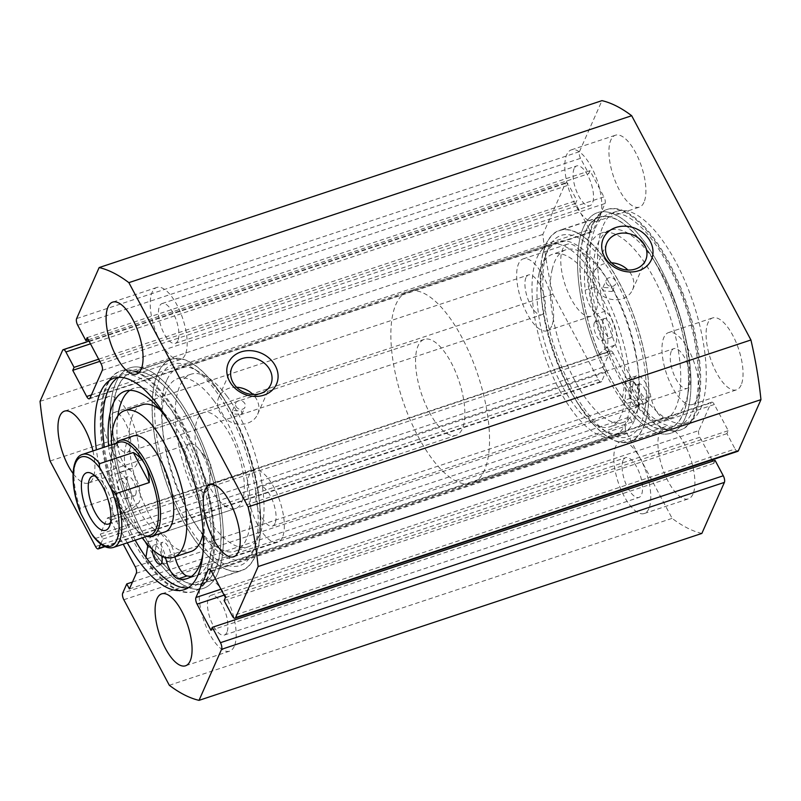 <?xml version="1.0" encoding="UTF-8"?>
<svg xmlns="http://www.w3.org/2000/svg" width="801" height="801" viewBox="0 0 801 801"><rect width="100%" height="100%" fill="white"/><g stroke="black" fill="none" stroke-linecap="round" stroke-linejoin="round"><path stroke-width="0.6" stroke-dasharray="4 3" d="M582.557 241.041A111.159 43.614 -108.4 0 0 604.244 365.416A111.159 43.614 -108.4 0 0 669.286 428.395A111.159 43.614 -108.4 0 0 685.976 404.755A111.159 43.614 -108.4 0 0 664.289 280.38A111.159 43.614 -108.4 0 0 599.248 217.401A111.159 43.614 -108.4 0 0 582.557 241.041M542.858 254.217A111.159 43.614 -108.4 0 0 564.545 378.593A111.159 43.614 -108.4 0 0 629.596 441.571A111.159 43.614 -108.4 0 0 646.287 417.932A111.159 43.614 -108.4 0 0 624.6 293.556A111.159 43.614 -108.4 0 0 559.549 230.578A111.159 43.614 -108.4 0 0 542.858 254.217M552.259 269.106A90.944 35.685 -108.4 0 0 570.002 370.863A90.944 35.685 -108.4 0 0 623.228 422.387A90.944 35.685 -108.4 0 0 636.885 403.043A90.944 35.685 -108.4 0 0 619.133 301.286A90.944 35.685 -108.4 0 0 565.917 249.762A90.944 35.685 -108.4 0 0 552.259 269.106M539.033 273.491A90.944 35.685 -108.4 0 0 556.775 375.258A90.944 35.685 -108.4 0 0 609.992 426.783A90.944 35.685 -108.4 0 0 623.649 407.439A90.944 35.685 -108.4 0 0 605.906 305.682A90.944 35.685 -108.4 0 0 552.69 254.157A90.944 35.685 -108.4 0 0 539.033 273.491M548.204 248.871A106.102 41.632 -108.4 0 0 547.483 250.593A106.102 41.632 -108.4 0 0 555.063 349.186A106.102 41.632 -108.4 0 0 607.959 432.75A106.102 41.632 -108.4 0 0 640.94 423.288A106.102 41.632 -108.4 0 0 617.551 284.045A106.102 41.632 -108.4 0 0 548.204 248.871M634.322 420.595A101.046 39.65 71.6 0 1 621.997 433.441A101.046 39.65 71.6 0 1 602.903 429.606A101.046 39.65 71.6 0 1 552.53 350.027A101.046 39.65 71.6 0 1 545.321 256.13A101.046 39.65 71.6 0 1 546.002 254.488A101.046 39.65 71.6 0 1 558.327 241.632A101.046 39.65 71.6 0 1 612.044 287.99L603.003 287.449L603.223 290.913L612.244 291.524L612.044 287.99A101.046 39.65 71.6 0 1 634.322 420.595M252.796 552.129A106.102 41.632 71.6 0 1 183.449 516.955A106.102 41.632 71.6 0 1 160.06 377.712A106.102 41.632 71.6 0 1 193.041 368.25A106.102 41.632 71.6 0 1 245.937 451.814A106.102 41.632 71.6 0 1 253.516 550.407A106.102 41.632 71.6 0 1 252.796 552.129M166.678 380.405A101.046 39.65 -108.4 0 0 180.455 495.138A101.046 39.65 -108.4 0 0 242.673 559.368A101.046 39.65 -108.4 0 0 254.998 546.512A101.046 39.65 -108.4 0 0 255.679 544.87A101.046 39.65 -108.4 0 0 232.731 413.907L241.742 414.517L241.552 410.983L232.5 410.432L232.731 413.907A101.046 39.65 -108.4 0 0 198.097 371.394A101.046 39.65 -108.4 0 0 179.003 367.559A101.046 39.65 -108.4 0 0 166.678 380.405M606.507 283.484A5.056 4.265 23.8 0 0 611.183 286.408A5.056 4.265 23.8 0 0 615.538 284.065A5.056 4.265 23.8 0 0 615.328 280.56A5.056 4.265 23.8 0 0 610.652 277.627A5.056 4.265 23.8 0 0 606.297 279.98A5.056 4.265 23.8 0 0 606.507 283.484M236.015 406.477A5.056 4.265 23.8 0 0 240.69 409.401A5.056 4.265 23.8 0 0 245.046 407.058A5.056 4.265 23.8 0 0 244.836 403.544A5.056 4.265 23.8 0 0 240.16 400.62A5.056 4.265 23.8 0 0 235.804 402.973A5.056 4.265 23.8 0 0 236.015 406.477M611.523 262.818A21.216 17.912 23.8 0 0 593.711 272.71A21.216 17.912 23.8 0 0 594.602 287.439A21.216 17.912 23.8 0 0 614.237 299.734A21.216 17.912 23.8 0 0 632.54 289.862A21.216 17.912 23.8 0 0 631.649 275.133A21.216 17.912 23.8 0 0 627.864 270.027M236.615 387.273A21.216 17.912 23.8 0 0 218.803 397.166A21.216 17.912 23.8 0 0 219.694 411.894A21.216 17.912 23.8 0 0 239.329 424.19A21.216 17.912 23.8 0 0 257.632 414.317A21.216 17.912 23.8 0 0 256.741 399.599A21.216 17.912 23.8 0 0 252.946 394.482M595.283 228.105A111.409 43.705 71.6 0 1 608.87 213.947A111.409 43.705 71.6 0 1 677.476 284.745A111.409 43.705 71.6 0 1 692.655 411.243A111.409 43.705 71.6 0 1 679.068 425.411A111.409 43.705 71.6 0 1 610.472 354.603A111.409 43.705 71.6 0 1 595.283 228.105M603.223 225.471A111.409 43.705 71.6 0 1 616.81 211.304A111.409 43.705 71.6 0 1 685.416 282.112A111.409 43.705 71.6 0 1 700.595 408.61A111.409 43.705 71.6 0 1 687.008 422.778A111.409 43.705 71.6 0 1 618.402 351.969A111.409 43.705 71.6 0 1 603.223 225.471M583.478 227.384A116.205 45.597 71.6 0 1 597.656 212.605A116.205 45.597 71.6 0 1 669.215 286.468A116.205 45.597 71.6 0 1 685.055 418.412A116.205 45.597 71.6 0 1 670.878 433.191A116.205 45.597 71.6 0 1 599.318 359.329A116.205 45.597 71.6 0 1 583.478 227.384A116.205 45.597 -108.4 0 0 597.676 355.364L605.756 348.195A18.693 7.339 -108.4 0 0 606.958 346.443A18.693 7.339 -108.4 0 0 605.856 329.101A18.693 7.339 -108.4 0 0 596.475 314.082A18.693 7.339 71.6 0 1 585.181 290.152A98.703 38.728 71.6 0 1 589.456 245.577A98.703 38.728 71.6 0 1 601.491 233.031A98.703 38.728 71.6 0 1 662.267 295.759A98.703 38.728 71.6 0 1 675.724 407.819A98.703 38.728 71.6 0 1 663.689 420.375A98.703 38.728 71.6 0 1 654.617 420.715A18.693 7.339 71.6 0 1 642.022 399.729A18.693 7.339 -108.4 0 0 627.714 378.813A18.693 7.339 -108.4 0 0 624.7 383.829L621.987 401.101A116.205 45.597 -108.4 0 0 670.878 433.191A116.205 45.597 -108.4 0 0 685.055 418.412A116.205 45.597 -108.4 0 0 669.215 286.468A116.205 45.597 -108.4 0 0 597.656 212.605A116.205 45.597 -108.4 0 0 583.478 227.384M593.191 224.16A116.205 45.597 71.6 0 1 607.358 209.391A116.205 45.597 71.6 0 1 678.918 283.244A116.205 45.597 71.6 0 1 694.757 415.188A116.205 45.597 71.6 0 1 680.58 429.967A116.205 45.597 71.6 0 1 609.02 356.105A116.205 45.597 71.6 0 1 593.191 224.16M545.882 244.505A111.409 43.705 71.6 0 1 559.468 230.338A111.409 43.705 71.6 0 1 628.074 301.146A111.409 43.705 71.6 0 1 643.263 427.644A111.409 43.705 71.6 0 1 629.666 441.812A111.409 43.705 71.6 0 1 561.07 371.003A111.409 43.705 71.6 0 1 545.882 244.505M585.581 231.329A111.409 43.705 71.6 0 1 599.168 217.161A111.409 43.705 71.6 0 1 667.774 287.97A111.409 43.705 71.6 0 1 682.953 414.467A111.409 43.705 71.6 0 1 669.366 428.635A111.409 43.705 71.6 0 1 600.76 357.827A111.409 43.705 71.6 0 1 585.581 231.329M118.117 377.391A111.409 43.705 71.6 0 1 121.932 375.589A111.409 43.705 71.6 0 1 190.528 446.397A111.409 43.705 71.6 0 1 205.717 572.895A111.409 43.705 71.6 0 1 192.13 587.053A111.409 43.705 71.6 0 1 187.995 587.894M135.219 540.204A111.409 43.705 71.6 0 1 104.33 447.178M127.279 542.838A111.409 43.705 71.6 0 1 96.39 449.812M145.201 541.666A116.205 45.597 71.6 0 1 115.945 382.588A116.205 45.597 71.6 0 1 130.122 367.809A116.205 45.597 71.6 0 1 201.682 441.671A116.205 45.597 71.6 0 1 217.522 573.616A116.205 45.597 71.6 0 1 203.344 588.395A116.205 45.597 71.6 0 1 147.714 545.942M207.809 576.84A116.205 45.597 71.6 0 1 193.642 591.609A116.205 45.597 71.6 0 1 122.082 517.756A116.205 45.597 71.6 0 1 106.243 385.812A116.205 45.597 71.6 0 1 120.42 371.033A116.205 45.597 71.6 0 1 191.98 444.895A116.205 45.597 71.6 0 1 207.809 576.84M255.119 556.495A111.409 43.705 71.6 0 1 241.532 570.662A111.409 43.705 71.6 0 1 172.926 499.854A111.409 43.705 71.6 0 1 157.737 373.356A111.409 43.705 71.6 0 1 171.334 359.188A111.409 43.705 71.6 0 1 239.93 429.997A111.409 43.705 71.6 0 1 255.119 556.495M215.419 569.671A111.409 43.705 71.6 0 1 201.832 583.839A111.409 43.705 71.6 0 1 133.226 513.03A111.409 43.705 71.6 0 1 118.047 386.533A111.409 43.705 71.6 0 1 131.634 372.365A111.409 43.705 71.6 0 1 200.24 443.173A111.409 43.705 71.6 0 1 215.419 569.671M92.946 450.953A37.897 14.869 71.6 0 1 92.996 478.247A37.897 14.869 71.6 0 1 88.37 483.073A37.897 14.869 71.6 0 1 73.061 473.491M137.101 463.609A37.897 14.869 71.6 0 1 132.485 468.425A37.897 14.869 71.6 0 1 109.146 444.345A37.897 14.869 71.6 0 1 103.98 401.321A37.897 14.869 71.6 0 1 108.606 396.495A37.897 14.869 71.6 0 1 131.935 420.585A37.897 14.869 71.6 0 1 137.101 463.609M234.262 646.327A37.897 14.869 71.6 0 1 229.637 651.153A37.897 14.869 71.6 0 1 206.298 627.063A37.897 14.869 71.6 0 1 201.141 584.039A37.897 14.869 71.6 0 1 205.757 579.223A37.897 14.869 71.6 0 1 229.096 603.303A37.897 14.869 71.6 0 1 234.262 646.327M185.261 354.593A37.897 14.869 71.6 0 1 180.636 359.409A37.897 14.869 71.6 0 1 157.296 335.329A37.897 14.869 71.6 0 1 152.14 292.305A37.897 14.869 71.6 0 1 156.756 287.489A37.897 14.869 71.6 0 1 180.095 311.569A37.897 14.869 71.6 0 1 185.261 354.593M282.413 537.321A37.897 14.869 71.6 0 1 277.787 542.137A37.897 14.869 71.6 0 1 254.458 518.047A37.897 14.869 71.6 0 1 249.291 475.023A37.897 14.869 71.6 0 1 253.917 470.207A37.897 14.869 71.6 0 1 277.246 494.287A37.897 14.869 71.6 0 1 282.413 537.321M595.814 311.329A37.897 14.869 71.6 0 1 591.198 316.155A37.897 14.869 71.6 0 1 567.859 292.065A37.897 14.869 71.6 0 1 562.692 249.041A37.897 14.869 71.6 0 1 567.318 244.225A37.897 14.869 71.6 0 1 590.647 268.305A37.897 14.869 71.6 0 1 595.814 311.329M551.709 325.977A37.897 14.869 71.6 0 1 547.083 330.793A37.897 14.869 71.6 0 1 523.754 306.713A37.897 14.869 71.6 0 1 518.587 263.679A37.897 14.869 71.6 0 1 523.213 258.863A37.897 14.869 71.6 0 1 546.542 282.953A37.897 14.869 71.6 0 1 551.709 325.977M692.975 494.057A37.897 14.869 71.6 0 1 688.349 498.873A37.897 14.869 71.6 0 1 665.02 474.793A37.897 14.869 71.6 0 1 659.854 431.759A37.897 14.869 71.6 0 1 664.47 426.943A37.897 14.869 71.6 0 1 687.809 451.033A37.897 14.869 71.6 0 1 692.975 494.057M648.86 508.695A37.897 14.869 71.6 0 1 644.244 513.511A37.897 14.869 71.6 0 1 620.905 489.431A37.897 14.869 71.6 0 1 615.739 446.407A37.897 14.869 71.6 0 1 620.364 441.591A37.897 14.869 71.6 0 1 643.704 465.671A37.897 14.869 71.6 0 1 648.86 508.695M643.974 202.323A37.897 14.869 71.6 0 1 639.348 207.139A37.897 14.869 71.6 0 1 616.019 183.049A37.897 14.869 71.6 0 1 610.853 140.025A37.897 14.869 71.6 0 1 615.468 135.209A37.897 14.869 71.6 0 1 638.808 159.299A37.897 14.869 71.6 0 1 643.974 202.323M599.859 216.961A37.897 14.869 71.6 0 1 595.243 221.777A37.897 14.869 71.6 0 1 571.904 197.697A37.897 14.869 71.6 0 1 566.738 154.673A37.897 14.869 71.6 0 1 571.363 149.847A37.897 14.869 71.6 0 1 594.702 173.937A37.897 14.869 71.6 0 1 599.859 216.961M741.125 385.041A37.897 14.869 71.6 0 1 736.499 389.857A37.897 14.869 71.6 0 1 713.17 365.777A37.897 14.869 71.6 0 1 708.004 322.753A37.897 14.869 71.6 0 1 712.63 317.927A37.897 14.869 71.6 0 1 735.959 342.017A37.897 14.869 71.6 0 1 741.125 385.041M697.02 399.679A37.897 14.869 71.6 0 1 692.394 404.505A37.897 14.869 71.6 0 1 669.065 380.415A37.897 14.869 71.6 0 1 663.899 337.391A37.897 14.869 71.6 0 1 668.515 332.575A37.897 14.869 71.6 0 1 691.854 356.655A37.897 14.869 71.6 0 1 697.02 399.679M671.298 351.299A20.966 8.23 -108.4 0 0 674.152 375.108A20.966 8.23 -108.4 0 0 687.068 388.435A20.966 8.23 -108.4 0 0 689.621 385.772A20.966 8.23 -108.4 0 0 686.767 361.962A20.966 8.23 -108.4 0 0 673.851 348.635A20.966 8.23 -108.4 0 0 671.298 351.299M275.013 523.403A20.966 8.23 71.6 0 1 272.46 526.067A20.966 8.23 71.6 0 1 259.544 512.74A20.966 8.23 71.6 0 1 256.69 488.94A20.966 8.23 71.6 0 1 259.244 486.267A20.966 8.23 71.6 0 1 272.16 499.594A20.966 8.23 71.6 0 1 275.013 523.403M574.137 168.58A20.966 8.23 -108.4 0 0 577 192.39A20.966 8.23 -108.4 0 0 589.906 205.717A20.966 8.23 -108.4 0 0 592.47 203.054A20.966 8.23 -108.4 0 0 589.606 179.244A20.966 8.23 -108.4 0 0 576.7 165.917A20.966 8.23 -108.4 0 0 574.137 168.58M177.862 340.685A20.966 8.23 71.6 0 1 175.299 343.349A20.966 8.23 71.6 0 1 162.393 330.022A20.966 8.23 71.6 0 1 159.529 306.212A20.966 8.23 71.6 0 1 162.092 303.549A20.966 8.23 71.6 0 1 174.998 316.876A20.966 8.23 71.6 0 1 177.862 340.685M623.138 460.315A20.966 8.23 -108.4 0 0 626.002 484.124A20.966 8.23 -108.4 0 0 638.908 497.451A20.966 8.23 -108.4 0 0 641.471 494.788A20.966 8.23 -108.4 0 0 638.607 470.978A20.966 8.23 -108.4 0 0 625.701 457.651A20.966 8.23 -108.4 0 0 623.138 460.315M226.863 632.42A20.966 8.23 71.6 0 1 224.3 635.083A20.966 8.23 71.6 0 1 211.394 621.756A20.966 8.23 71.6 0 1 208.53 597.947A20.966 8.23 71.6 0 1 211.094 595.283A20.966 8.23 71.6 0 1 224 608.61A20.966 8.23 71.6 0 1 226.863 632.42M525.987 277.597A20.966 8.23 -108.4 0 0 528.84 301.406A20.966 8.23 -108.4 0 0 541.756 314.733A20.966 8.23 -108.4 0 0 544.31 312.06A20.966 8.23 -108.4 0 0 541.456 288.26A20.966 8.23 -108.4 0 0 528.54 274.933A20.966 8.23 -108.4 0 0 525.987 277.597M129.702 449.701A20.966 8.23 71.6 0 1 127.149 452.365A20.966 8.23 71.6 0 1 114.233 439.038A20.966 8.23 71.6 0 1 111.379 415.228A20.966 8.23 71.6 0 1 113.932 412.565A20.966 8.23 71.6 0 1 126.848 425.892A20.966 8.23 71.6 0 1 129.702 449.701M737.791 451.323A5.056 1.982 71.6 0 1 735.098 449.011L232.28 615.929M211.514 571.423L714.332 404.505L728.249 430.668L726.938 433.641L735.098 449.011M714.332 404.505A5.056 1.982 -108.4 0 0 711.648 402.192A5.056 1.982 -108.4 0 0 711.038 402.833L209.702 569.251M220.966 589.196L698.772 430.578L711.038 402.833M698.772 430.578A5.056 1.982 -108.4 0 0 699.894 437.216L224.13 595.143M715.113 460.405L713.801 463.378L712.65 461.216M711.959 459.904L699.894 437.216M701.856 533.436A227.364 89.201 71.6 0 1 672.129 518.357L626.642 432.81A5.056 1.982 71.6 0 1 625.531 426.182L122.713 593.1M136.3 573.306L639.128 406.387L632.229 421.997L629.576 417.011L625.531 426.182M639.128 406.387A5.056 1.982 -108.4 0 0 638.007 399.759L135.189 566.677M100.726 544.039L102.908 539.083L100.265 534.097L107.154 518.487A5.056 1.982 71.6 0 1 107.775 517.846A5.056 1.982 71.6 0 1 110.458 520.169L613.276 353.251L638.007 399.759M613.276 353.251A5.056 1.982 -108.4 0 0 610.592 350.928A5.056 1.982 -108.4 0 0 609.982 351.569L107.154 518.487M104.43 546.402L601.681 381.326L605.736 372.165L603.083 367.178L609.982 351.569M601.681 381.326A5.056 1.982 71.6 0 1 601.07 381.977A5.056 1.982 71.6 0 1 598.377 379.654L552.89 294.107A227.364 89.201 71.6 0 1 542.868 234.433L565.416 183.399A5.056 1.982 71.6 0 1 566.037 182.758A5.056 1.982 71.6 0 1 568.72 185.071L90.493 343.829M91.404 394.923L589.486 229.577L575.579 203.414L576.89 200.44L568.72 185.071M589.486 229.577A5.056 1.982 -108.4 0 0 592.169 231.889A5.056 1.982 -108.4 0 0 592.79 231.249L89.962 398.167M102.228 370.422L605.045 203.504L592.79 231.249M605.045 203.504A5.056 1.982 -108.4 0 0 603.934 196.866L101.106 363.784M77.717 325.236L580.535 158.318L588.705 173.677L590.017 170.703L603.934 196.866M580.535 158.318A5.056 1.982 71.6 0 1 579.423 151.689L601.972 100.646M110.458 520.169L123.234 544.179M169.311 685.276L672.129 518.357M40.05 401.351L542.868 234.433M552.89 294.107L50.073 461.026M224.11 600.56L726.938 433.641M225.421 597.586L728.249 430.668M210.983 630.297L713.801 463.378M98.663 359.188L576.89 200.44M99.815 361.351L575.579 203.414M87.199 337.621L590.017 170.703M88.35 339.784L588.705 173.677M132.445 582.047L629.576 417.011M129.412 588.915L632.229 421.997M100.265 534.097L603.083 367.178M102.908 539.083L605.736 372.165M227.154 396.395A90.944 35.685 -108.4 0 0 191.008 374.217A90.944 35.685 -108.4 0 0 176.861 434.272A90.944 35.685 -108.4 0 0 212.175 524.675A90.944 35.685 -108.4 0 0 248.31 546.843A90.944 35.685 -108.4 0 0 262.458 486.788A90.944 35.685 -108.4 0 0 227.154 396.395M213.917 400.78A90.944 35.685 -108.4 0 0 177.772 378.613A90.944 35.685 -108.4 0 0 163.634 438.668A90.944 35.685 -108.4 0 0 198.938 529.06A90.944 35.685 -108.4 0 0 235.083 551.238A90.944 35.685 -108.4 0 0 249.221 491.183A90.944 35.685 -108.4 0 0 213.917 400.78M203.744 412.575L133.166 436.004A50.523 19.825 -108.4 0 0 125.316 469.376A50.523 19.825 -108.4 0 0 144.931 519.589A50.523 19.825 -108.4 0 0 165.006 531.914L235.574 508.485A50.523 19.825 -108.4 0 0 243.434 475.123A50.523 19.825 -108.4 0 0 223.819 424.9A50.523 19.825 -108.4 0 0 203.744 412.575A50.523 19.825 -108.4 0 0 195.885 445.947A50.523 19.825 -108.4 0 0 215.499 496.169A50.523 19.825 -108.4 0 0 235.574 508.485M203.174 532.805A77.307 30.328 -108.4 0 0 173.096 423.579A77.307 30.328 -108.4 0 0 160.16 409.882M142.378 404.735A77.307 30.328 -108.4 0 0 130.353 455.789A77.307 30.328 -108.4 0 0 160.37 532.625A77.307 30.328 -108.4 0 0 191.089 551.468M111.389 444.835A77.307 30.328 -108.4 0 0 142.268 537.861M215.579 386.533A111.159 43.614 -108.4 0 0 171.404 359.429A111.159 43.614 -108.4 0 0 154.122 432.83A111.159 43.614 -108.4 0 0 197.276 543.318A111.159 43.614 -108.4 0 0 241.451 570.422A111.159 43.614 -108.4 0 0 258.733 497.01A111.159 43.614 -108.4 0 0 215.579 386.533M175.89 399.709A111.159 43.614 -108.4 0 0 131.714 372.605A111.159 43.614 -108.4 0 0 114.423 446.007A111.159 43.614 -108.4 0 0 157.577 556.495A111.159 43.614 -108.4 0 0 201.752 583.599A111.159 43.614 -108.4 0 0 219.033 510.197A111.159 43.614 -108.4 0 0 175.89 399.709M110.518 522.642A25.262 9.912 -108.4 0 0 111.78 520.42A25.262 9.912 -108.4 0 0 106.042 487.679A25.262 9.912 -108.4 0 0 97.382 477.046A25.262 9.912 -108.4 0 0 95.039 476.024M203.084 455.469A25.262 9.912 -108.4 0 0 198.678 448.75A25.262 9.912 -108.4 0 0 189.647 443.874A25.262 9.912 -108.4 0 0 192.14 480.24A25.262 9.912 -108.4 0 0 205.567 491.824A25.262 9.912 -108.4 0 0 209.892 482.522A25.262 9.912 -108.4 0 0 203.084 455.469M119.089 442.282A49.011 19.224 -108.4 0 0 112.781 449.301A49.011 19.224 -108.4 0 0 123.915 512.82A49.011 19.224 -108.4 0 0 140.716 533.446A49.011 19.224 -108.4 0 0 149.977 535.308M115.845 443.353A50.523 19.825 -108.4 0 0 113.432 447.649A50.523 19.825 -108.4 0 0 124.916 513.131A50.523 19.825 -108.4 0 0 142.228 534.387A50.523 19.825 -108.4 0 0 146.723 536.38M559.448 390.017A101.046 39.65 -108.4 0 0 613.176 436.375A101.046 39.65 -108.4 0 0 603.223 290.913A101.046 39.65 -108.4 0 0 549.506 244.565A101.046 39.65 -108.4 0 0 559.448 390.017M418.312 436.875A101.046 39.65 -108.4 0 0 472.029 483.223A101.046 39.65 -108.4 0 0 462.087 337.772A101.046 39.65 -108.4 0 0 408.36 291.414A101.046 39.65 -108.4 0 0 418.312 436.875M429.256 412.094A50.523 19.825 -108.4 0 0 456.119 435.273A50.523 19.825 -108.4 0 0 451.143 362.543A50.523 19.825 -108.4 0 0 424.28 339.374A50.523 19.825 -108.4 0 0 429.256 412.094M80.04 511.709L80.09 508.214L113.612 497.091L123.915 512.82L129.582 527.138L96.06 538.262L93.256 536.37M113.612 497.091L129.582 527.138M170.483 560.059A10.103 3.965 71.6 0 1 169.251 561.351A10.103 3.965 71.6 0 1 163.024 554.923A10.103 3.965 71.6 0 1 161.652 543.448A10.103 3.965 71.6 0 1 162.883 542.167A10.103 3.965 71.6 0 1 169.101 548.585A10.103 3.965 71.6 0 1 170.483 560.059M152.31 549.346A10.103 3.965 71.6 0 1 152.831 546.382A10.103 3.965 71.6 0 1 154.062 545.091A10.103 3.965 71.6 0 1 161.702 555.974M135.669 494.587A10.103 3.965 71.6 0 1 134.438 495.869A10.103 3.965 71.6 0 1 128.21 489.451A10.103 3.965 71.6 0 1 126.838 477.977A10.103 3.965 71.6 0 1 128.07 476.695A10.103 3.965 71.6 0 1 134.288 483.113A10.103 3.965 71.6 0 1 135.669 494.587M126.848 497.511A10.103 3.965 71.6 0 1 125.617 498.803A10.103 3.965 71.6 0 1 119.389 492.375A10.103 3.965 71.6 0 1 118.017 480.9A10.103 3.965 71.6 0 1 119.249 479.619A10.103 3.965 71.6 0 1 125.467 486.047A10.103 3.965 71.6 0 1 126.848 497.511M147.895 544.83L148.345 541.957A18.693 7.339 71.6 0 1 149.076 539.323A18.693 7.339 71.6 0 1 151.349 536.94A18.693 7.339 71.6 0 1 165.567 557.406M108.606 445.756A98.703 38.728 -108.4 0 0 108.826 448.28A18.693 7.339 -108.4 0 0 120.12 472.21A18.693 7.339 71.6 0 1 130.142 489.391A18.693 7.339 71.6 0 1 129.392 506.322L121.311 513.491A116.205 45.597 71.6 0 1 107.124 385.521A116.205 45.597 71.6 0 1 121.301 370.743A116.205 45.597 71.6 0 1 192.861 444.595A116.205 45.597 71.6 0 1 208.701 576.54A116.205 45.597 71.6 0 1 194.523 591.318A116.205 45.597 71.6 0 1 145.632 559.228L154.453 556.294L157.166 539.033A18.693 7.339 71.6 0 1 157.897 536.39A18.693 7.339 71.6 0 1 160.18 534.017A18.693 7.339 71.6 0 1 174.488 554.933A18.693 7.339 -108.4 0 0 174.908 556.835M191.509 576.37A98.703 38.728 -108.4 0 0 196.145 575.579A98.703 38.728 -108.4 0 0 208.19 563.033A98.703 38.728 -108.4 0 0 194.733 450.963A98.703 38.728 -108.4 0 0 133.957 388.235A98.703 38.728 -108.4 0 0 129.772 390.367M202.843 554.262A98.703 38.728 -108.4 0 0 169.582 422.748M121.311 513.491L130.132 510.557A116.205 45.597 71.6 0 1 115.945 382.588A116.205 45.597 71.6 0 1 130.122 367.809A116.205 45.597 71.6 0 1 201.682 441.671A116.205 45.597 71.6 0 1 217.522 573.616A116.205 45.597 71.6 0 1 203.344 588.395A116.205 45.597 71.6 0 1 154.453 556.294M117.877 415.879A98.703 38.728 -108.4 0 0 117.647 445.346A18.693 7.339 -108.4 0 0 128.941 469.276A18.693 7.339 71.6 0 1 138.963 486.457A18.693 7.339 71.6 0 1 138.213 503.398L130.132 510.557M145.632 559.228L145.942 557.256M594.372 322.773A10.103 3.965 -108.4 0 0 595.754 334.247A10.103 3.965 -108.4 0 0 601.972 340.675A10.103 3.965 -108.4 0 0 603.203 339.384A10.103 3.965 -108.4 0 0 601.831 327.909A10.103 3.965 -108.4 0 0 595.604 321.491A10.103 3.965 -108.4 0 0 594.372 322.773M603.193 319.849A10.103 3.965 -108.4 0 0 604.575 331.324A10.103 3.965 -108.4 0 0 610.793 337.742A10.103 3.965 -108.4 0 0 612.024 336.46A10.103 3.965 -108.4 0 0 610.652 324.986A10.103 3.965 -108.4 0 0 604.425 318.568A10.103 3.965 -108.4 0 0 603.193 319.849M629.185 388.245A10.103 3.965 -108.4 0 0 630.567 399.719A10.103 3.965 -108.4 0 0 636.785 406.147A10.103 3.965 -108.4 0 0 638.017 404.855A10.103 3.965 -108.4 0 0 636.645 393.391A10.103 3.965 -108.4 0 0 630.417 386.963A10.103 3.965 -108.4 0 0 629.185 388.245M638.007 385.321A10.103 3.965 -108.4 0 0 639.388 396.795A10.103 3.965 -108.4 0 0 645.606 403.213A10.103 3.965 -108.4 0 0 646.838 401.932A10.103 3.965 -108.4 0 0 645.466 390.457A10.103 3.965 -108.4 0 0 639.238 384.039A10.103 3.965 -108.4 0 0 638.007 385.321M606.497 352.43L614.577 345.271A18.693 7.339 -108.4 0 0 615.779 343.519A18.693 7.339 -108.4 0 0 614.677 326.177A18.693 7.339 -108.4 0 0 605.296 311.148A18.693 7.339 71.6 0 1 594.002 287.219A98.703 38.728 71.6 0 1 598.277 242.653A98.703 38.728 71.6 0 1 610.312 230.097A98.703 38.728 71.6 0 1 671.088 292.826A98.703 38.728 71.6 0 1 684.545 404.895A98.703 38.728 71.6 0 1 672.51 417.451A98.703 38.728 71.6 0 1 663.438 417.792A18.693 7.339 71.6 0 1 650.843 396.805A18.693 7.339 -108.4 0 0 636.535 375.879A18.693 7.339 -108.4 0 0 633.521 380.906L630.808 398.167A116.205 45.597 -108.4 0 0 679.699 430.257A116.205 45.597 -108.4 0 0 693.876 415.479A116.205 45.597 -108.4 0 0 678.036 283.534A116.205 45.597 -108.4 0 0 606.477 209.682A116.205 45.597 -108.4 0 0 592.299 224.46A116.205 45.597 -108.4 0 0 606.497 352.43L597.676 355.364M630.808 398.167L621.987 401.101M123.825 599.729L626.642 432.81M62.598 350.317L565.416 183.399M579.423 151.689L76.606 318.608M598.377 379.654L95.559 546.572M80.09 508.214A49.011 19.224 71.6 0 1 82.483 454.427M113.362 547.453A49.011 19.224 71.6 0 1 96.06 538.262M148.345 541.957L157.166 539.033M129.392 506.322L138.213 503.398M120.12 472.21L128.941 469.276M108.826 448.28L117.647 445.346M166.428 557.606L174.488 554.933M614.577 345.271L605.756 348.195M594.002 287.219L585.181 290.152M633.521 380.906L624.7 383.829M650.843 396.805L642.022 399.729M663.438 417.792L654.617 420.715M605.296 311.148L596.475 314.082M669.286 428.395L629.596 441.571M623.228 422.387L609.992 426.783M565.917 249.762L552.69 254.157M599.248 217.401L559.549 230.578M602.903 429.606L607.959 432.75M545.321 256.13L547.483 250.593M612.244 291.524L615.538 284.065M241.742 414.517L245.046 407.058M632.54 289.862L645.666 260.135M257.632 414.317L270.758 384.59M616.81 211.304L608.87 213.947M607.358 209.391L606.477 209.682M599.168 217.161L559.468 230.338M184.19 589.696L192.13 587.053M193.642 591.609L194.523 591.318M201.832 583.839L241.532 570.662M132.485 468.425L88.37 483.073M229.637 651.153L185.532 665.791M180.636 359.409L136.53 374.057M277.787 542.137L233.682 556.775M547.083 330.793L591.198 316.155M644.244 513.511L688.349 498.873M595.243 221.777L639.348 207.139M692.394 404.505L736.499 389.857M272.46 526.067L687.068 388.435M175.299 343.349L589.906 205.717M224.3 635.083L638.908 497.451M127.149 452.365L541.756 314.733M621.997 433.441L242.673 559.368M558.327 241.632L179.003 367.559M113.932 412.565L528.54 274.933M211.094 595.283L625.701 457.651M162.092 303.549L576.7 165.917M259.244 486.267L673.851 348.635M668.515 332.575L712.63 317.927M571.363 149.847L615.468 135.209M620.364 441.591L664.47 426.943M523.213 258.863L567.318 244.225M253.917 470.207L209.802 484.845M156.756 287.489L112.651 302.127M205.757 579.223L161.652 593.861M108.606 396.495L64.501 411.143M610.592 350.928L107.775 517.846M104.971 546.652L601.07 381.977M592.169 231.889L89.352 398.808M89.041 341.096L566.037 182.758M711.648 402.192L208.831 569.111M131.634 372.365L171.334 359.188M120.42 371.033L121.301 370.743M113.992 378.222L121.932 375.589M669.366 428.635L629.666 441.812M680.58 429.967L679.699 430.257M687.008 422.778L679.068 425.411M218.803 397.166L231.94 367.439M593.711 272.71L606.848 242.983M232.5 410.432L235.804 402.973M603.003 287.449L606.297 279.98M198.097 371.394L193.041 368.25M255.679 544.87L253.516 550.407M191.008 374.217L177.772 378.613M171.404 359.429L131.714 372.605M241.451 570.422L201.752 583.599M248.31 546.843L235.083 551.238M97.382 477.046L92.335 473.912M189.647 443.874L92.616 476.084M209.892 482.522L210.863 463.459L198.678 448.75M140.716 533.446L142.228 534.387M613.176 436.375L472.029 483.223M456.119 435.273L165.006 531.914M424.28 339.374L133.166 436.004M549.506 244.565L408.36 291.414M112.781 449.301L113.432 447.649M205.567 491.824L108.535 524.044M111.78 520.42L109.617 525.957M160.43 564.274L169.251 561.351M125.617 498.803L134.438 495.869M187.324 578.512L196.145 575.579M125.136 391.158L133.957 388.235M151.349 536.94L160.18 534.017M119.249 479.619L128.07 476.695M154.062 545.091L162.883 542.167M610.793 337.742L601.972 340.675M645.606 403.213L636.785 406.147M610.312 230.097L601.491 233.031M636.535 375.879L627.714 378.813M672.51 417.451L663.689 420.375M639.238 384.039L630.417 386.963M604.425 318.568L595.604 321.491"/><path stroke-width="1.2" d="M275.384 365.927A26.273 22.178 -156.2 0 1 263.93 395.133A26.273 22.178 -156.2 0 1 229.507 381.146A26.273 22.178 -156.2 0 1 240.961 351.939A26.273 22.178 -156.2 0 1 275.384 365.927M232.821 382.167A21.216 17.912 23.8 0 0 252.455 394.462A21.216 17.912 23.8 0 0 270.758 384.59A21.216 17.912 23.8 0 0 269.877 369.862A21.216 17.912 23.8 0 0 250.242 357.566A21.216 17.912 23.8 0 0 231.94 367.439A21.216 17.912 23.8 0 0 232.821 382.167M650.292 241.461A26.273 22.178 -156.2 0 1 638.838 270.678A26.273 22.178 -156.2 0 1 604.415 256.69A26.273 22.178 -156.2 0 1 615.869 227.484A26.273 22.178 -156.2 0 1 650.292 241.461M607.739 257.712A21.216 17.912 23.8 0 0 627.373 270.007A21.216 17.912 23.8 0 0 645.666 260.135A21.216 17.912 23.8 0 0 644.785 245.406A21.216 17.912 23.8 0 0 625.15 233.111A21.216 17.912 23.8 0 0 606.848 242.983A21.216 17.912 23.8 0 0 607.739 257.712M187.995 587.894A111.409 43.705 71.6 0 1 135.219 540.204M104.33 447.178A111.409 43.705 71.6 0 1 108.345 389.757A111.409 43.705 71.6 0 1 118.117 377.391M96.39 449.812A111.409 43.705 71.6 0 1 100.405 392.39A111.409 43.705 71.6 0 1 113.992 378.222A111.409 43.705 71.6 0 1 182.598 449.031A111.409 43.705 71.6 0 1 197.777 575.529A111.409 43.705 71.6 0 1 184.19 589.696A111.409 43.705 71.6 0 1 127.279 542.838M147.714 545.942A116.205 45.597 71.6 0 1 145.201 541.666M73.061 473.491A37.897 14.869 71.6 0 1 59.875 415.959A37.897 14.869 71.6 0 1 64.501 411.143A37.897 14.869 71.6 0 1 92.946 450.953M190.147 660.975A37.897 14.869 71.6 0 1 185.532 665.791A37.897 14.869 71.6 0 1 162.192 641.701A37.897 14.869 71.6 0 1 157.026 598.677A37.897 14.869 71.6 0 1 161.652 593.861A37.897 14.869 71.6 0 1 184.981 617.951A37.897 14.869 71.6 0 1 190.147 660.975M141.146 369.241A37.897 14.869 71.6 0 1 136.53 374.057A37.897 14.869 71.6 0 1 113.191 349.967A37.897 14.869 71.6 0 1 108.025 306.943A37.897 14.869 71.6 0 1 112.651 302.127A37.897 14.869 71.6 0 1 135.98 326.207A37.897 14.869 71.6 0 1 141.146 369.241M238.308 551.959A37.897 14.869 71.6 0 1 233.682 556.775A37.897 14.869 71.6 0 1 210.353 532.695A37.897 14.869 71.6 0 1 205.186 489.671A37.897 14.869 71.6 0 1 209.802 484.845A37.897 14.869 71.6 0 1 233.141 508.935A37.897 14.869 71.6 0 1 238.308 551.959M90.493 343.829L65.902 351.989L74.062 367.359L72.751 370.332L86.668 396.495A5.056 1.982 71.6 0 0 89.352 398.808A5.056 1.982 71.6 0 0 89.962 398.167L102.228 370.422A5.056 1.982 71.6 0 0 101.106 363.784L87.199 337.621L85.887 340.595L77.717 325.236A5.056 1.982 -108.4 0 1 76.606 318.608L99.144 267.564L601.972 100.646A227.364 89.201 71.6 0 1 631.689 115.724L750.927 339.974A227.364 89.201 71.6 0 1 760.95 399.649L738.402 450.683A5.056 1.982 71.6 0 1 737.791 451.323L234.963 618.242A5.056 1.982 -108.4 0 0 235.584 617.601L738.402 450.683M712.65 461.216L711.959 459.904M723.283 475.764A5.056 1.982 71.6 0 1 724.394 482.392L221.577 649.311A5.056 1.982 -108.4 0 0 220.465 642.682L723.283 475.764L715.113 460.405L212.295 627.323L210.983 630.297L197.066 604.134A5.056 1.982 71.6 0 1 195.955 597.496L208.21 569.751A5.056 1.982 71.6 0 1 208.831 569.111A5.056 1.982 71.6 0 1 211.514 571.423L225.421 597.586L224.11 600.56L232.28 615.929A5.056 1.982 -108.4 0 0 234.963 618.242M724.394 482.392L701.856 533.436L199.028 700.354A227.364 89.201 71.6 0 1 169.311 685.276L123.825 599.729A5.056 1.982 -108.4 0 1 122.713 593.1L126.758 583.929L132.445 582.047M99.144 267.564A227.364 89.201 71.6 0 1 128.871 282.643L248.11 506.893A227.364 89.201 71.6 0 1 258.132 566.567L235.584 617.601M65.902 351.989A5.056 1.982 -108.4 0 0 63.209 349.677A5.056 1.982 -108.4 0 0 62.598 350.317L40.05 401.351A227.364 89.201 71.6 0 0 50.073 461.026L95.559 546.572A5.056 1.982 -108.4 0 0 98.243 548.895A5.056 1.982 -108.4 0 0 98.863 548.244L100.726 544.039M123.234 544.179L135.189 566.677A5.056 1.982 71.6 0 1 136.3 573.306L129.412 588.915L126.758 583.929M221.577 649.311L199.028 700.354M220.465 642.682L212.295 627.323M258.132 566.567L760.95 399.649M128.871 282.643L631.689 115.724M750.927 339.974L248.11 506.893M74.062 367.359L98.663 359.188M72.751 370.332L99.815 361.351M85.887 340.595L88.35 339.784M252.946 394.482A21.216 17.912 23.8 0 0 236.615 387.273M627.864 270.027A21.216 17.912 23.8 0 0 611.523 262.818M146.723 536.38A50.523 19.825 -108.4 0 0 151.779 536.3L165.006 531.914A50.523 19.825 -108.4 0 0 172.866 498.542A50.523 19.825 -108.4 0 0 153.251 448.33A50.523 19.825 -108.4 0 0 133.166 436.004L119.94 440.4A50.523 19.825 -108.4 0 0 115.845 443.353M160.16 409.882A77.307 30.328 -108.4 0 0 142.378 404.735L124.736 410.593A77.307 30.328 -108.4 0 0 111.389 444.835M142.268 537.861A77.307 30.328 -108.4 0 0 142.728 538.482A77.307 30.328 -108.4 0 0 173.447 557.326A77.307 30.328 -108.4 0 0 185.462 506.272A77.307 30.328 -108.4 0 0 155.454 429.436A77.307 30.328 -108.4 0 0 124.736 410.593M173.447 557.326L191.089 551.468A77.307 30.328 -108.4 0 0 203.174 532.805M89.592 516.395A30.318 11.895 71.6 0 1 81.452 483.464A30.318 11.895 71.6 0 1 92.335 473.912A30.318 11.895 71.6 0 1 102.728 486.668A30.318 11.895 71.6 0 1 109.617 525.957A30.318 11.895 71.6 0 1 89.592 516.395M95.039 476.024A25.262 9.912 -108.4 0 0 92.616 476.084A25.262 9.912 -108.4 0 0 95.099 512.45A25.262 9.912 -108.4 0 0 108.535 524.044A25.262 9.912 -108.4 0 0 110.518 522.642M149.977 535.308A49.011 19.224 -108.4 0 0 145.151 464.76A49.011 19.224 -108.4 0 0 119.089 442.282L82.483 454.427A49.011 19.224 71.6 0 1 99.785 463.619L133.306 452.495C138.423 455.489 142.378 459.574 145.151 464.76C147.895 469.967 149.276 475.894 149.286 482.542L115.765 493.666A49.011 19.224 71.6 0 1 113.362 547.453L149.977 535.308M151.779 536.3A50.523 19.825 -108.4 0 0 146.803 463.579A50.523 19.825 -108.4 0 0 119.94 440.4M99.785 463.619C99.024 465.471 99.374 467.424 100.836 469.496A46.989 18.433 -108.4 0 0 75.624 462.908A46.989 18.433 -108.4 0 0 81.141 514.102L91.484 533.556A46.989 18.433 -108.4 0 0 116.696 540.154A46.989 18.433 -108.4 0 0 111.189 488.96L115.765 493.666M81.141 514.102L80.04 511.709C70.027 485.616 70.668 457.541 82.483 454.427M113.362 547.453C107.164 549.206 100.465 545.511 93.256 536.37L91.484 533.556M100.836 469.496L111.189 488.96M133.306 452.495L149.286 482.542M161.702 555.974A10.103 3.965 71.6 0 1 161.662 562.993A10.103 3.965 71.6 0 1 160.43 564.274A10.103 3.965 71.6 0 1 155.144 559.799A10.103 3.965 71.6 0 1 152.31 549.346M174.908 556.835A18.693 7.339 -108.4 0 0 187.074 575.919A98.703 38.728 -108.4 0 0 191.509 576.37M165.567 557.406A18.693 7.339 71.6 0 1 165.667 557.866A18.693 7.339 -108.4 0 0 178.253 578.853A98.703 38.728 -108.4 0 0 187.324 578.512A98.703 38.728 -108.4 0 0 199.369 565.957A98.703 38.728 -108.4 0 0 202.843 554.262M129.772 390.367A98.703 38.728 -108.4 0 0 121.922 400.78A98.703 38.728 -108.4 0 0 117.877 415.879M169.582 422.748A98.703 38.728 -108.4 0 0 125.136 391.158A98.703 38.728 -108.4 0 0 113.091 403.714A98.703 38.728 -108.4 0 0 108.606 445.756M145.942 557.256L147.895 544.83M195.955 597.496L220.966 589.196M209.702 569.251L208.21 569.751M224.13 595.143L197.066 604.134M86.668 396.495L91.404 394.923M98.863 548.244L104.43 546.402M178.253 578.853L187.074 575.919M165.667 557.866L166.428 557.606M98.243 548.895L104.971 546.652M63.209 349.677L89.041 341.096"/></g></svg>
